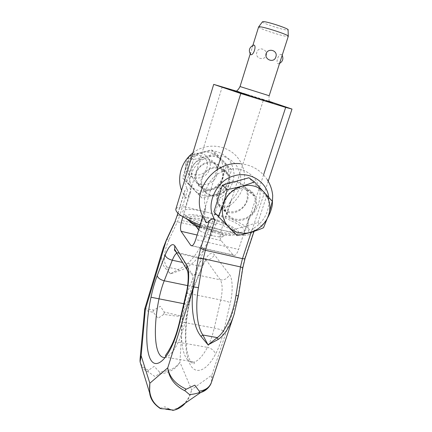 <?xml version="1.0" encoding="UTF-8"?>
<svg xmlns="http://www.w3.org/2000/svg" width="432" height="432" viewBox="0 0 432 432"><rect width="100%" height="100%" fill="white"/><g stroke="black" fill="none" stroke-linecap="round" stroke-linejoin="round"><path stroke-width="0.32" stroke-dasharray="2.16 1.62" d="M219.861 167.497C223.565 168.561 226.336 170.77 228.172 174.118C234.274 184.513 222.599 199.12 211.048 195.62C206.847 194.465 203.85 191.889 202.052 187.898C197.035 177.46 208.802 163.949 219.861 167.497M205.173 189.707C216.373 193.126 227.648 178.983 221.702 168.901C219.915 165.65 217.226 163.512 213.635 162.47C202.91 159.014 191.549 172.076 196.43 182.196C198.185 186.068 201.096 188.573 205.173 189.707M245.516 188.212C249.68 189.383 252.769 191.84 254.788 195.593C261.506 207.241 248.2 223.776 235.246 219.974C230.531 218.716 227.178 215.849 225.196 211.378C219.656 199.676 233.096 184.313 245.516 188.212M227.686 212.36C240.203 216.076 253.001 200.14 246.467 188.881C244.501 185.252 241.51 182.871 237.492 181.732C225.493 177.941 212.576 192.726 217.96 204.034C219.883 208.359 223.128 211.135 227.686 212.36M268.731 197.186C269.735 209.029 265.864 218.619 257.105 225.963L252.142 229.289C253.325 228.674 254.092 228.641 254.437 229.203L254.437 230.159L252.774 232.222C251.451 233.312 250.333 233.431 249.404 232.573C247.606 229.786 247.412 225.002 248.816 218.214L238.599 249.399L195.701 239.555M192.893 152.944C207.263 141.426 230.18 144.963 239.674 160.488C243.475 166.633 245.084 173.324 244.507 180.56C244.598 187.412 237.292 202.608 226.6 207.225L224.273 207.468C223.409 206.458 223.058 204.482 223.209 201.533L222.394 198.418C221.702 197.564 220.855 197.397 219.845 197.921L224.089 195.107C230.245 189.518 233.577 182.644 234.079 174.485C233.717 169.258 232.157 164.473 229.408 160.121C226.039 156.233 221.902 153.409 216.999 151.643C211.847 150.622 206.674 150.898 201.49 152.469C196.538 154.775 192.348 158.085 188.919 162.41C184.513 169.754 183.389 177.368 185.549 185.258L187.645 189.761C187.056 188.816 186.403 188.6 185.679 189.113L184.54 191.786C184.286 194.767 184.507 196.749 185.198 197.732L185.56 198.018C187.078 198.169 188.827 195.858 190.809 191.084L182.914 216.842M166.196 240.354L166.936 239.544L169.106 239.393C163.696 251.726 162.902 260.933 166.709 267.003L170.305 273.888L165.181 267.98C161.352 263.547 160.682 256.937 163.172 248.162L163.231 247.973M144.742 308.966L144.747 308.956C145.06 308.707 148.111 309.091 153.895 310.095L160.326 306.283L164.252 312.066L182.693 316.381L203.872 249.431L202.775 247.655L200.545 246.515L209.38 229.343L211.653 230.504L212.792 232.286L203.872 249.431C196.938 260.788 188.638 267.948 178.978 270.907L170.305 273.888L178.249 269.455C186.629 266.02 194.065 258.374 200.545 246.515M140 360.25C140.27 364.657 143.122 367.988 148.554 370.251L154.154 366.331L159.44 372.001C169.063 371.38 175.894 368.107 179.933 362.189L182.693 316.381C179.129 316.489 172.838 315.814 163.814 314.356L158.02 318.271L153.446 312.395C147.96 311.191 145.017 310.279 144.623 309.658M182.687 404.903C187.299 400.88 190.258 395.798 191.565 389.659C190.706 394.756 188.654 399.211 185.398 403.034M207.668 388.4C211.016 384.842 212.42 380.398 211.874 375.062L211.513 382.142M173.308 410.357L172.26 409.941L178.708 407.641M152.258 400.405C154.256 403.877 156.935 406.485 160.31 408.24L165.002 406.804C167.513 408.213 169.933 409.261 172.26 409.941M234.409 313.351L238.102 296.179L211.874 375.062L191.565 389.659L179.933 362.189C175.986 369.058 169.198 372.973 159.575 373.923L154.769 376.391L148.651 372.184C145.238 370.699 142.787 368.572 141.286 365.801M159.575 373.923C160.234 373.432 160.186 372.789 159.44 372.001M163.814 314.356L164.252 312.066M153.895 310.095C153.041 310.732 152.89 311.499 153.446 312.395M148.554 370.251C147.841 370.813 147.874 371.461 148.651 372.184M160.31 408.24L159.986 408.348M178.978 270.907L178.249 269.455L166.709 267.003L165.181 267.98M202.77 216.94L205.702 207.576C204.347 213.829 204.223 218.522 205.33 221.643M242.816 267.802L242.503 267.986L238.102 296.179L238.394 296.104M226.6 207.225C227.945 206.015 229.262 203.99 230.553 201.145L221.368 229.862C219.937 234.878 219.829 238.448 221.044 240.57L233.134 254.999L234.517 255.49C236.012 254.966 237.373 252.936 238.599 249.399M230.553 201.145C236.92 195.367 240.376 188.271 240.921 179.852C240.559 174.463 238.966 169.522 236.147 165.04C232.681 161.033 228.42 158.123 223.366 156.308C215.46 154.532 207.004 156.341 200.092 161.341C191.322 168.669 187.607 180.743 190.809 191.084M205.702 207.576C202.284 196.355 206.42 183.184 216.027 175.144C223.592 169.663 232.816 167.643 241.396 169.538C249.701 172.222 256.063 178.405 259.022 186.521C262.148 197.678 258.012 210.352 248.816 218.214M187.688 162.659C191.106 149.839 211.264 155.39 206.869 167.778C203.515 180.376 183.46 175.187 187.688 162.659M185.906 162.54C188.606 151.94 204.417 149.812 208.877 159.327C210.416 162.351 210.697 165.537 209.709 168.89C206.869 179.809 190.269 181.494 186.343 171.121C185.198 168.367 185.053 165.505 185.906 162.54M189.653 155.763L211.518 149.861L226.498 165.904L219.672 187.569C212.22 189.324 204.989 191.354 197.991 193.66L182.66 177.995L185.819 166.79C188.843 156.503 200.48 149.855 210.395 152.685C220.358 155.363 226.087 166.606 222.853 176.591C219.758 186.613 208.543 193.131 198.698 190.561C188.806 188.141 182.655 177.034 185.825 166.79L189.248 156.168M189.464 155.952L193.477 159.527L186.575 182.223L202.252 198.245C209.984 196.42 217.393 194.324 224.467 191.965L228.204 181.1C225.002 191.392 213.478 198.094 203.375 195.48C193.228 193.018 186.932 181.629 190.204 171.099C193.325 160.531 205.292 153.684 215.471 156.573C225.693 159.311 231.547 170.845 228.199 181.094L231.509 169.771L226.498 165.904M228.409 185.009C225.196 197.024 206.944 199.001 202.7 187.628C201.463 184.604 201.323 181.456 202.289 178.189C205.346 166.504 222.766 164.068 227.578 174.501C229.246 177.817 229.522 181.321 228.409 185.009M196.641 172.795C195.712 175.959 195.853 179.005 197.062 181.937C201.199 192.969 218.884 191.095 221.967 179.458C223.036 175.883 222.755 172.487 221.13 169.274C216.437 159.154 199.573 161.482 196.641 172.795M216.778 174.982C213.797 186.316 196.565 188.109 192.521 177.352C191.338 174.496 191.192 171.531 192.094 168.448C194.924 157.437 211.345 155.196 215.941 165.056C217.528 168.194 217.809 171.499 216.778 174.982M254.912 207.857C251.143 221.389 230.591 223.819 225.936 211.064C224.57 207.673 224.451 204.131 225.58 200.437C229.165 187.223 248.848 184.324 254.119 196.036C255.949 199.751 256.214 203.693 254.912 207.857M218.29 193.477C217.215 197.041 217.339 200.459 218.668 203.737C223.204 216.065 243.038 213.781 246.634 200.718C247.871 196.7 247.601 192.899 245.819 189.302C240.689 177.989 221.708 180.738 218.29 193.477M258.622 26.919L258.611 26.968C258.115 28.307 282.101 36.202 287.253 36.418L288.295 36.272M281.248 58.18C282.058 56.003 282.177 54.761 281.615 54.454L281.475 54.416C278.408 53.32 275.13 63.574 278.446 63.839L279.05 63.644L280.616 60.151M262.445 21.816C261.916 23.08 282.755 29.975 287.221 30.029L288.09 29.905M222.259 86.692L185.431 206.95L226.017 216.88L263.596 99.517L239.225 91.957M199.735 224.856L216.94 169.808M263.628 174.668L243.756 235.305L200.259 224.98M266.306 55.372C267.953 49.302 258.428 46.084 256.878 52.223C254.621 58.228 264.13 61.36 266.306 55.372M250.355 54.232L252.239 47.401L253.238 45.263M268.283 101.018L263.596 99.517M185.431 206.95C179.766 206.669 176.569 207.409 175.84 209.158M243.756 235.305C248.206 235.267 250.657 234.49 251.127 232.983C250.873 228.728 242.503 223.36 226.017 216.88M205.929 211.966C189.367 207.797 178.07 208.802 184.777 214.682C189.761 219.424 207.009 226.654 221.994 230.137C230.45 232.097 236.72 232.832 240.791 232.346C253.508 230.915 229.306 217.388 205.929 211.966M199.789 226.476L219.542 232.918C226.843 234.598 232.281 235.213 235.856 234.765C247.082 233.48 226.179 221.551 205.713 216.853C191.549 213.332 181.867 214.234 187.088 219.197M206.642 217.939C196.614 215.633 190.933 215.519 189.594 217.588C188.093 220.514 203.866 228.339 218.468 231.665C228.398 233.858 233.917 233.939 235.024 231.908C236.304 228.776 220.687 221.222 206.642 217.939M199.46 227.529L217.82 233.69L226.4 235.202C231.25 235.651 233.912 235.208 234.387 233.869C235.683 230.693 220.082 223.106 206.048 219.839C196.02 217.55 190.334 217.453 188.989 219.553L189.383 221.038M213.683 235.975L218.786 236.86C230.159 238.129 219.764 230.375 206.701 227.48C196.182 225.515 193.995 226.681 200.146 230.98C203.936 233.032 208.451 234.7 213.683 235.975M213.926 211.777L231.952 230.159L257.845 222.566L266.409 196.679L248.902 177.752M272.333 201.247L266.409 196.679M257.845 222.566L263.498 227.745M231.952 230.159L236.99 235.57M182.66 177.995L186.575 182.223M197.991 193.66L202.252 198.245M219.672 187.569L224.467 191.965M211.518 149.861L216.2 153.355C208.948 155.623 201.377 157.68 193.477 159.527M231.509 169.771L216.2 153.355M171.92 344.601L172.049 344.336C173.2 342.484 175.268 341.777 178.254 342.209L207.441 347.36C202.894 355.855 198.504 360.731 194.27 361.984C190.377 362.939 187.288 360.877 185.009 355.79C180.376 345.524 180.457 324.211 184.572 303.863L188.741 304.646C184.248 326.273 184.275 352.134 189.513 363.091C194.303 375.1 205.988 372.454 215.455 354.235C218.83 347.884 221.594 340.141 223.754 331.004L230.342 302.675C233.15 291.411 232.605 277.965 229.397 274.477L214.277 254.594C211.048 251.516 207.419 254.486 203.38 263.509L195.016 283.516C192.391 289.85 190.296 296.892 188.741 304.646M179.399 322.364C179.782 321.937 181.613 322.018 184.907 322.607C183.087 330.269 180.868 336.803 178.254 342.209C173.929 350.876 169.852 355.887 166.018 357.232L165.224 357.448M252.142 229.289L251.17 232.232M177.19 215.482L179.777 215.53L177.406 221.794L169.106 239.393M178 213.268L184.54 191.786M174.506 222.615L175.214 221.908L177.406 221.794L209.38 229.343L211.847 223.22L215.779 224.921L212.792 232.286M187.645 189.761L179.777 215.53L211.847 223.22L219.845 197.921M223.209 201.533L215.779 224.921M242.503 267.986L244.874 258.131L245.041 258.563M244.874 258.131L253.757 231.255M183.773 303.707L184.572 303.863C185.895 297.324 187.65 291.384 189.842 286.049L198.229 265.847C200.021 261.614 201.836 259.189 203.666 258.584L205.88 259.535L220.315 279.86C222.577 283.84 222.734 290.542 220.784 299.97L214.234 328.088C212.452 335.642 210.184 342.063 207.441 347.36C211.739 348.44 214.412 350.73 215.455 354.235M176.375 252.131L179.345 253.681L205.88 259.535C209.866 260.005 212.668 258.358 214.277 254.594M187.628 271.123L191.727 273.802L220.315 279.86C224.602 280.33 227.632 278.537 229.397 274.477M233.134 254.999L192.235 245.754M186.154 293.549C186.392 293.242 188.201 293.414 191.587 294.079L184.907 322.607L214.234 328.088C218.641 328.979 221.81 329.951 223.754 331.004M187.623 285.595L189.842 286.049C192.526 286.519 194.222 286.108 194.945 284.823L195.016 283.516M221.368 229.862L181.807 220.466M221.044 240.57L197.116 235.019M176.904 253.001L177.39 252.779L179.345 253.681L191.727 273.802C193.649 277.76 193.601 284.521 191.587 294.079L220.784 299.97C225.175 300.899 228.361 301.801 230.342 302.675M203.38 263.509L203.337 264.767C202.64 265.993 200.934 266.355 198.229 265.847L182.65 262.472M240.035 86.54L269.179 95.726C268.855 98.275 268.898 100.003 269.303 100.904C268.682 101.774 256.16 97.119 247.018 94.446C236.596 91.201 236.795 91.109 236.887 90.682M271.615 102.503L246.645 94.441M165.31 355.795L166.018 357.232L194.27 361.984L194.303 363.231C194.26 364.257 193.19 363.928 191.084 362.248C189.459 359.878 188.039 355.828 186.835 350.087L185.922 341.123C185.463 329.87 186.505 317.736 189.049 304.717C190.544 297.324 192.51 290.693 194.945 284.823L203.337 264.767L206.275 259.13L176.515 252.364M228.172 174.118L221.702 168.901M254.788 195.593L246.467 188.881M177.892 213.17L184.745 190.658M140.108 361.978L140.049 361.465M211.286 382.784L211.518 382.115M254.437 230.159L254.048 231.336M225.196 211.378L217.96 204.034M202.052 187.898L196.43 182.196M191.965 245.873L234.517 255.49M185.56 198.018L181.537 190.382M267.808 217.485C264.514 223.133 260.118 227.691 254.615 231.147M253.984 231.53L252.774 232.222M240.305 163.728C251.802 164.84 260.793 170.165 267.295 179.701M202.7 187.628L197.062 181.937M192.521 177.352L186.343 171.121M225.936 211.064L218.668 203.737M279.056 63.65L279.558 63.439M282.182 55.285L281.615 54.454M252.86 45.398L252.234 47.396M250.695 52.348L250.187 53.978M268.207 181.202L251.127 232.983M187.299 219.305L184.777 214.682M235.856 234.765L240.791 232.346M235.024 231.908L234.387 233.869M189.594 217.588L188.989 219.553M218.786 236.86L226.4 235.202M200.146 230.98L198.833 229.538M254.119 196.036L245.819 189.302M215.941 165.056L208.877 159.327M227.578 174.501L221.13 169.274"/><path stroke-width="0.65" d="M238.394 296.104L236.018 295.304C233.145 314.118 225.461 331.722 217.269 337.624L208.035 344.876L218.182 339.449C224.656 334.989 229.921 326.754 233.966 314.739L234.409 313.351M198.272 258.233L193.358 286.983L198.428 287.572L203.315 258.709L205.346 250.279L202.446 249.313L200.702 248.157L198.272 258.233L203.315 258.709L240.467 266.911L236.018 295.304M205.33 221.643L206.156 222.507C207.074 222.853 208.154 222.21 209.396 220.579L212.042 218.948C213.251 218.759 214.191 219.202 214.855 220.282L212.479 215.082C206.804 200.74 218.381 179.744 233.496 176.002C250.015 170.689 267.143 182.147 268.731 197.186M144.623 309.658L145.379 309.301L144.742 308.956L163.172 248.152L166.271 240.176L174.506 222.615M185.398 403.034C182.66 406.161 179.447 408.375 175.765 409.666L173.027 410.395L168.89 409.126L161.033 408.688C152.172 403.342 148.446 394.859 149.845 383.233L149.596 392.693L152.258 400.405M185.279 391.003C184.761 390.323 185.101 389.718 186.295 389.189C175.565 384.253 169.376 377.147 167.729 367.87C168.901 378.054 174.749 385.765 185.279 391.003L189.475 394.567C192.602 394.34 195.507 393.806 198.191 392.974L200.858 392.402L207.668 388.4M233.971 314.723L211.513 382.142C209.725 387.25 205.632 390.258 199.228 391.176C199.741 391.964 199.395 392.564 198.191 392.974M199.228 391.176L194.827 385.16L186.295 389.189M173.027 410.395L173.308 410.357M178.708 407.641L182.687 404.903M141.286 365.801L140.092 361.924L141.129 355.72L140 360.25M159.986 408.348L161.033 408.688M182.914 216.842L181.807 220.466C180.382 225.59 180.144 229.203 181.089 231.298L190.809 245.43L191.965 245.873C193.261 245.29 194.508 243.178 195.701 239.555L202.77 216.94M174.415 223.258L177.19 215.482L174.415 223.258L166.126 240.921L145.379 309.301L141.129 355.72L149.845 383.233L167.729 367.87L193.358 286.983C190.35 306.628 193.46 327.299 200.961 336.328L202.867 335C196.916 326.495 195.107 306.698 198.428 287.572M200.961 336.328L208.035 344.876L202.867 335L217.269 337.624L218.182 339.449M189.248 156.168L189.653 155.763M236.887 90.682C237.789 90.18 238.842 88.798 240.035 86.54L269.179 95.726L288.295 36.272C289.769 35.208 264.022 26.703 259.438 26.757L258.622 26.919L252.86 45.398M250.663 54.643C248.324 50.63 249.183 47.498 253.233 45.252L253.724 45.068C256.916 45.166 253.579 55.82 250.733 54.659L250.355 54.232M266.069 53.66C268.385 47.358 278.278 50.717 275.837 56.927C274.255 63.288 264.384 60.032 266.069 53.66M288.257 36.104L288.09 29.905C289.931 28.998 267.316 21.449 263.18 21.6L262.445 21.816L258.719 26.827M239.225 91.957L213.7 84.38L175.819 209.234C175.57 213.035 183.541 218.241 199.735 224.856L200.259 224.98M216.94 169.808L240.791 93.512L285.676 107.411L263.628 174.668M240.791 93.512L213.7 84.38M285.676 107.411L292.005 109.069L268.283 101.018M187.088 219.197L187.402 219.488C189.788 221.627 193.919 223.96 199.789 226.476M189.383 221.038C190.226 222.264 192.078 223.679 194.951 225.288L199.46 227.529M254.464 181.899L248.902 177.752L222.318 185.204L213.926 211.777L218.581 216.799L223.479 203.828C227.399 191.138 241.866 182.763 253.957 186.084C266.112 189.221 272.813 202.91 268.612 215.158C264.589 227.453 250.765 235.613 238.772 232.686C226.719 229.943 219.375 216.475 223.479 203.828L227.227 189.578C237.244 187.709 246.321 185.15 254.464 181.899L272.333 201.247L268.612 215.158L263.498 227.745C255.614 231.212 246.775 233.82 236.99 235.57L218.581 216.799M222.318 185.204L227.227 189.578M165.224 357.448C162.076 357.934 159.635 355.844 157.896 351.167C154.04 340.907 154.726 319.432 158.992 298.847C160.364 292.226 162.103 286.205 164.219 280.778C160.331 279.752 157.988 278.046 157.194 275.67C154.71 282.166 152.642 289.354 150.995 297.243C147.28 314.464 144.558 341.998 149.213 356.357C153.954 370.634 164.754 361.692 171.644 346.615C174.782 340.07 177.46 332.127 179.68 322.79L186.462 293.841C189.313 282.49 189.405 268.564 186.818 265.297L174.755 245.732C172.136 242.768 168.923 245.911 165.127 255.155L157.194 275.67M251.17 232.232L242.46 258.638L240.467 266.911L242.811 267.84L238.405 296.087M254.048 231.336L245.041 258.563L244.642 258.822L242.46 258.638L205.346 250.279L214.855 220.282M209.396 220.579L200.702 248.157M177.255 215.703L178 213.268M192.235 245.754L190.809 245.43M197.116 235.019L181.089 231.298M187.623 285.595L164.219 280.778L172.303 260.231C173.837 256.392 175.37 253.978 176.904 253.001M165.127 255.155C165.969 257.467 168.361 259.157 172.303 260.231L182.65 262.472M186.818 265.297L186.727 269.195L187.628 271.123M186.462 293.841L186.154 293.549L179.399 322.364M150.995 297.243L183.773 303.707M174.755 245.732L174.69 249.356L176.375 252.131M179.68 322.79L179.393 322.407C177.266 331.247 174.814 338.558 172.049 344.336L171.644 346.615M246.645 94.441L233.712 90.752L259.421 99.068C270.713 102.541 274.774 103.685 271.615 102.503M177.19 215.482L177.892 213.17M200.842 392.407L175.765 409.666M173.113 410.4L175.754 409.671M149.634 392.909L140.092 361.924M140.087 358.895L144.742 308.966M140.049 361.465L140.092 358.852M160.304 408.526C153.846 404.201 150.282 398.925 149.612 392.693M200.858 392.402C207.036 390.739 210.713 385.042 211.286 382.784M166.196 240.354L163.231 247.973M238.394 296.087L233.96 314.739M245.041 258.563L242.816 267.802M181.537 190.382C176.618 177.255 181.645 161.314 192.893 152.944M240.305 163.728C214.677 160.758 191.543 190.01 201.809 214.526L206.156 222.507M267.295 179.701C270.346 184.54 272.149 189.826 272.7 195.556L272.279 205.216C271.501 209.336 270.011 213.424 267.808 217.485M254.615 231.147L253.984 231.53M176.515 252.364C174.749 250.744 174.085 249.777 174.528 249.469L186.727 269.195C188.638 270.475 188.887 282.814 186.154 293.549M165.31 355.795L166.536 353.894C167.994 351.95 169.792 348.851 171.92 344.601M165.618 409.174L170.597 409.882M279.558 63.439C282.749 61.457 283.624 58.736 282.182 55.285M250.187 53.978L240.035 86.54M292 109.075L268.207 181.202M198.833 229.538L194.951 225.288"/></g></svg>
